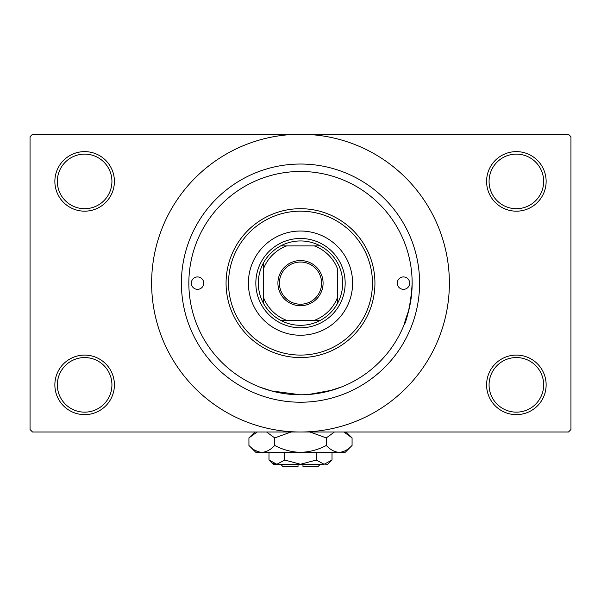<?xml version="1.0" encoding="UTF-8"?>
<svg xmlns="http://www.w3.org/2000/svg" width="601" height="601" viewBox="0 0 601 601"><rect width="100%" height="100%" fill="white"/><g stroke="black" fill="none" stroke-linecap="round" stroke-linejoin="round"><path stroke-width="0.9" d="M486.592 384.858A29.772 29.772 0 0 1 516.364 355.086A29.772 29.772 0 0 1 546.136 384.858A29.772 29.772 0 0 1 516.364 414.637A29.772 29.772 0 0 1 486.592 384.858M543.657 384.858A27.293 27.293 0 0 0 516.364 357.565A27.293 27.293 0 0 0 489.071 384.858A27.293 27.293 0 0 0 516.364 412.151A27.293 27.293 0 0 0 543.657 384.858M54.864 384.858A29.772 29.772 0 0 1 84.636 355.086A29.772 29.772 0 0 1 114.408 384.858A29.772 29.772 0 0 1 84.636 414.637A29.772 29.772 0 0 1 54.864 384.858M111.929 384.858A27.293 27.293 0 0 0 84.636 357.565A27.293 27.293 0 0 0 57.343 384.858A27.293 27.293 0 0 0 84.636 412.151A27.293 27.293 0 0 0 111.929 384.858M54.864 181.404A29.772 29.772 0 0 1 84.636 151.625A29.772 29.772 0 0 1 114.408 181.404A29.772 29.772 0 0 1 84.636 211.176A29.772 29.772 0 0 1 54.864 181.404M111.929 181.404A27.293 27.293 0 0 0 84.636 154.111A27.293 27.293 0 0 0 57.343 181.404A27.293 27.293 0 0 0 84.636 208.697A27.293 27.293 0 0 0 111.929 181.404M486.592 181.404A29.772 29.772 0 0 1 516.364 151.625A29.772 29.772 0 0 1 546.136 181.404A29.772 29.772 0 0 1 516.364 211.176A29.772 29.772 0 0 1 486.592 181.404M543.657 181.404A27.293 27.293 0 0 0 516.364 154.111A27.293 27.293 0 0 0 489.071 181.404A27.293 27.293 0 0 0 516.364 208.697A27.293 27.293 0 0 0 543.657 181.404M327.77 391.401L341.834 386.849L332.436 390.124L308.644 394.489M181.404 283.131A119.096 119.096 0 0 1 300.5 164.035A119.096 119.096 0 0 1 419.596 283.131A119.096 119.096 0 0 1 300.5 402.227A119.096 119.096 0 0 1 181.404 283.131M151.625 283.131A148.875 148.875 0 0 0 300.5 432.006A148.875 148.875 0 0 0 449.375 283.131A148.875 148.875 0 0 0 300.5 134.263A148.875 148.875 0 0 0 151.625 283.131M568.471 432.006L32.529 432.006L30.05 429.52L30.05 136.743L32.529 134.263L568.471 134.263L570.95 136.743L570.95 429.52L568.471 432.006M300.492 394.782L271.261 390.89L259.166 386.849M408.77 310.401C397.99 339.129 410.273 319.972 412.151 283.131A111.651 111.651 0 0 0 300.5 171.48A111.651 111.651 0 0 0 188.849 283.131A111.651 111.651 0 0 0 300.5 394.782A111.651 111.651 0 0 0 412.151 283.131M191.328 283.131A6.205 6.205 0 0 0 197.534 289.336A6.205 6.205 0 0 0 203.731 283.131A6.205 6.205 0 0 0 197.534 276.926A6.205 6.205 0 0 0 191.328 283.131M397.269 283.131A6.205 6.205 0 0 0 403.466 289.336A6.205 6.205 0 0 0 409.672 283.131A6.205 6.205 0 0 0 403.466 276.926A6.205 6.205 0 0 0 397.269 283.131M248.393 283.131A52.107 52.107 0 0 0 300.5 335.238A52.107 52.107 0 0 0 352.607 283.131A52.107 52.107 0 0 0 300.5 231.024A52.107 52.107 0 0 0 248.393 283.131M372.455 283.131A71.955 71.955 0 0 0 300.5 211.176A71.955 71.955 0 0 0 228.545 283.131A71.955 71.955 0 0 0 300.5 355.086A71.955 71.955 0 0 0 372.455 283.131M226.066 283.131A74.434 74.434 0 0 1 300.5 208.697A74.434 74.434 0 0 1 374.934 283.131A74.434 74.434 0 0 1 300.5 357.565A74.434 74.434 0 0 1 226.066 283.131M300.5 260.556A22.583 22.583 0 0 1 323.083 283.131A22.583 22.583 0 0 1 300.5 305.714A22.583 22.583 0 0 1 277.917 283.131A22.583 22.583 0 0 1 300.5 260.556M300.5 304.219A21.088 21.088 0 0 0 321.588 283.131A21.088 21.088 0 0 0 300.5 262.044A21.088 21.088 0 0 0 279.412 283.131A21.088 21.088 0 0 0 300.5 304.219M300.5 240.948A42.183 42.183 0 0 0 280.652 245.914L286.685 245.914L280.652 245.914A42.183 42.183 0 0 0 263.283 302.979L263.283 296.947L263.283 302.979A42.183 42.183 0 0 0 320.348 320.348L314.315 320.348L320.348 320.348A42.183 42.183 0 0 0 337.717 302.979L337.717 269.316A39.696 39.696 0 0 0 314.315 245.914L286.685 245.914A39.696 39.696 0 0 0 263.283 269.316L263.283 296.947A39.696 39.696 0 0 0 286.685 320.348L314.315 320.348A39.696 39.696 0 0 0 337.717 296.947L337.717 302.979A42.183 42.183 0 0 0 320.348 245.914L314.315 245.914L320.348 245.914A42.183 42.183 0 0 0 300.5 240.948M300.5 327.793A44.662 44.662 0 0 1 255.838 283.131A44.662 44.662 0 0 1 300.5 238.469A44.662 44.662 0 0 1 345.162 283.131A44.662 44.662 0 0 1 300.5 327.793M280.652 320.348L286.685 320.348L280.652 320.348M263.283 263.283L263.283 269.316L263.283 263.283M320.348 464.257L317.869 466.737L302.979 466.737L302.979 464.257M325.224 464.175L327.793 464.257L332.015 460.035L324.134 464.257L316.261 460.035L300.5 464.257L284.739 460.035L276.866 464.257L268.985 460.035L268.985 452.35M284.739 460.035L284.739 452.35M272.809 463.078L275.776 464.175M332.015 460.035L332.015 452.35M316.261 460.035L316.261 452.35M345.778 432.915L343.915 432.006L352.073 437.919L352.073 445.439L345.162 452.35L255.838 452.35L248.927 445.439L248.927 437.919L257.085 432.006M352.073 445.439C348.054 449.758 343.757 452.065 339.174 452.35C334.652 452.087 330.355 449.781 326.283 445.439C318.192 449.773 309.598 452.072 300.5 452.35C291.387 452.072 282.793 449.766 274.717 445.439C270.698 449.758 266.401 452.065 261.826 452.35C257.296 452.087 252.998 449.781 248.927 445.439M274.717 445.439L274.717 437.919L291.034 432.006M266.551 432.006L274.717 437.919M255.222 450.442L260.045 452.207M339.174 452.35L340.955 452.207M326.283 445.439L326.283 437.919L334.441 432.006M309.966 432.006L326.283 437.919M324.134 464.257L273.207 464.257L268.985 460.035M298.021 464.257L298.021 466.737L283.131 466.737L280.652 464.257M346.153 432.006L352.073 437.919M254.847 432.006L248.927 437.919"/></g></svg>
